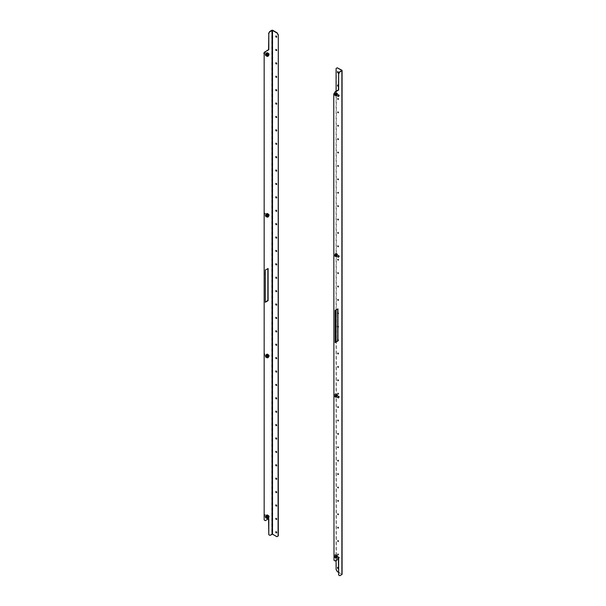 <?xml version="1.0" encoding="UTF-8"?>
<svg xmlns="http://www.w3.org/2000/svg" width="606" height="606" viewBox="0 0 606 606"><rect width="100%" height="100%" fill="white"/><g stroke="black" fill="none" stroke-linecap="round" stroke-linejoin="round"><path stroke-width="0.45" stroke-dasharray="3.03 2.27" d="M266.708 53.548A0.901 0.523 -60 0 1 267.155 53.502A0.901 0.523 -60 0 1 267.291 54.222A0.901 0.523 -60 0 1 266.708 55.017A0.901 0.523 -60 0 1 266.254 55.063A0.901 0.523 -60 0 1 266.117 54.343A0.901 0.523 -60 0 1 266.708 53.548M266.473 53.411A0.901 0.523 -60 0 1 266.92 53.366A0.901 0.523 -60 0 1 267.064 54.086A0.901 0.523 -60 0 1 266.473 54.881A0.901 0.523 -60 0 1 266.019 54.926A0.901 0.523 -60 0 1 265.882 54.207A0.901 0.523 -60 0 1 266.473 53.411M266.708 214.312A0.901 0.523 -60 0 1 267.155 214.266A0.901 0.523 -60 0 1 267.291 214.986A0.901 0.523 -60 0 1 266.708 215.781A0.901 0.523 -60 0 1 266.254 215.827A0.901 0.523 -60 0 1 266.117 215.107A0.901 0.523 -60 0 1 266.708 214.312M266.473 214.176A0.901 0.523 -60 0 1 266.92 214.13A0.901 0.523 -60 0 1 267.064 214.857A0.901 0.523 -60 0 1 266.473 215.653A0.901 0.523 -60 0 1 266.019 215.698A0.901 0.523 -60 0 1 265.882 214.971A0.901 0.523 -60 0 1 266.473 214.176M276.662 50.487A0.689 0.401 -120 0 0 276.01 49.366M276.662 37.095A0.689 0.401 -120 0 0 276.01 35.966M266.708 356.457A0.901 0.523 120 0 0 267.291 355.661A0.901 0.523 120 0 0 267.155 354.934A0.901 0.523 120 0 0 266.708 354.98A0.901 0.523 120 0 0 266.117 355.775A0.901 0.523 120 0 0 266.254 356.502A0.901 0.523 120 0 0 266.708 356.457M266.473 356.32A0.901 0.523 120 0 0 267.064 355.525A0.901 0.523 120 0 0 266.92 354.805A0.901 0.523 120 0 0 266.473 354.851A0.901 0.523 120 0 0 265.882 355.646A0.901 0.523 120 0 0 266.019 356.366A0.901 0.523 120 0 0 266.473 356.32M266.708 517.221A0.901 0.523 120 0 0 267.291 516.426A0.901 0.523 120 0 0 267.155 515.706A0.901 0.523 120 0 0 266.708 515.751A0.901 0.523 120 0 0 266.117 516.547A0.901 0.523 120 0 0 266.254 517.266A0.901 0.523 120 0 0 266.708 517.221M266.473 517.085A0.901 0.523 120 0 0 267.064 516.289A0.901 0.523 120 0 0 266.92 515.57A0.901 0.523 120 0 0 266.473 515.615A0.901 0.523 120 0 0 265.882 516.41A0.901 0.523 120 0 0 266.019 517.13A0.901 0.523 120 0 0 266.473 517.085M276.662 63.888A0.689 0.401 -120 0 0 276.01 62.759M276.662 77.28A0.689 0.401 -120 0 0 276.01 76.159M276.662 90.68A0.689 0.401 -120 0 0 276.01 89.559M276.662 104.081A0.689 0.401 -120 0 0 276.01 102.952M276.662 117.473A0.689 0.401 -120 0 0 276.01 116.352M276.662 130.873A0.689 0.401 -120 0 0 276.01 129.745M276.662 144.266A0.689 0.401 -120 0 0 276.01 143.145M276.662 157.666A0.689 0.401 -120 0 0 276.01 156.545M276.662 171.066A0.689 0.401 -120 0 0 276.01 169.938M276.662 184.459A0.689 0.401 -120 0 0 276.01 183.338M276.662 197.859A0.689 0.401 -120 0 0 276.01 196.738M276.662 211.259A0.689 0.401 -120 0 0 276.01 210.13M276.662 224.652A0.689 0.401 -120 0 0 276.01 223.531M276.662 238.052A0.689 0.401 -120 0 0 276.01 236.923M276.662 251.445A0.689 0.401 -120 0 0 276.01 250.323M276.662 264.845A0.689 0.401 -120 0 0 276.01 263.724M276.662 278.245A0.689 0.401 -120 0 0 276.01 277.116M276.662 291.637A0.689 0.401 -120 0 0 276.01 290.516M276.662 305.038A0.689 0.401 -120 0 0 276.01 303.909M276.662 318.43A0.689 0.401 -120 0 0 276.01 317.309M276.662 331.83A0.689 0.401 -120 0 0 276.01 330.709M276.662 345.231A0.689 0.401 -120 0 0 276.01 344.102M276.662 358.623A0.689 0.401 -120 0 0 276.01 357.502M276.662 372.023A0.689 0.401 -120 0 0 276.01 370.895M276.662 385.416A0.689 0.401 -120 0 0 276.01 384.295M276.662 398.816A0.689 0.401 -120 0 0 276.01 397.695M276.662 412.216A0.689 0.401 -120 0 0 276.01 411.088M276.662 425.609A0.689 0.401 -120 0 0 276.01 424.488M276.662 439.009A0.689 0.401 -120 0 0 276.01 437.88M276.662 452.402A0.689 0.401 -120 0 0 276.01 451.281M276.662 465.802A0.689 0.401 -120 0 0 276.01 464.681M276.662 479.202A0.689 0.401 -120 0 0 276.01 478.073M276.662 492.595A0.689 0.401 -120 0 0 276.01 491.474M276.662 505.995A0.689 0.401 -120 0 0 276.01 504.874M276.662 519.395A0.689 0.401 -120 0 0 276.01 518.266M276.662 532.788A0.689 0.401 -120 0 0 276.01 531.667M267.867 268.64L265.08 269.973L265.314 301.993M278.305 535.909L277.147 536.583L272.738 534.037A0.659 0.379 0 0 0 271.806 534.037L269.723 535.242L268.564 534.568M268.564 518.759L265.08 520.501L263.921 519.834M336.209 557.467A0.901 0.523 120 0 0 336.315 557.414A0.901 0.523 120 0 0 336.944 556.187L336.898 556.21A0.833 0.485 120 0 0 336.883 556.149M336.868 555.99A0.901 0.523 120 0 0 336.769 555.891A0.901 0.523 120 0 0 336.315 555.937A0.901 0.523 120 0 0 335.732 556.732A0.901 0.523 120 0 0 335.868 557.459A0.901 0.523 120 0 0 335.997 557.497M336.444 557.596A0.901 0.523 120 0 0 336.55 557.55A0.901 0.523 120 0 0 337.178 556.323M336.209 396.695A0.901 0.523 120 0 0 336.315 396.65A0.901 0.523 120 0 0 336.944 395.423L336.898 395.445A0.833 0.485 120 0 0 336.883 395.385M336.868 395.218A0.901 0.523 120 0 0 336.769 395.127A0.901 0.523 120 0 0 336.315 395.173A0.901 0.523 120 0 0 335.732 395.968A0.901 0.523 120 0 0 335.868 396.688A0.901 0.523 120 0 0 335.997 396.733M336.444 396.832A0.901 0.523 120 0 0 336.55 396.778A0.901 0.523 120 0 0 337.178 395.551M337.943 555.096A0.689 0.401 -120 0 0 337.943 553.967A0.689 0.401 -120 0 0 337.943 555.096M338.178 554.96A0.689 0.401 -120 0 0 338.178 553.839A0.689 0.401 -120 0 0 338.178 554.96M338.383 568.428A0.689 0.401 -120 0 0 337.731 567.299M335.997 256.058A0.901 0.523 -60 0 1 335.868 256.02A0.901 0.523 -60 0 1 335.732 255.3A0.901 0.523 -60 0 1 336.315 254.505A0.901 0.523 -60 0 1 336.769 254.459A0.901 0.523 -60 0 1 336.868 254.55M336.944 254.747A0.901 0.523 -60 0 1 336.315 255.974A0.901 0.523 -60 0 1 336.209 256.027L336.201 255.974A0.833 0.485 120 0 1 336.148 255.99M337.178 254.884A0.901 0.523 -60 0 1 336.55 256.111A0.901 0.523 -60 0 1 336.444 256.164M335.997 95.293A0.901 0.523 -60 0 1 335.868 95.256A0.901 0.523 -60 0 1 335.732 94.528A0.901 0.523 -60 0 1 336.315 93.733A0.901 0.523 -60 0 1 336.769 93.688A0.901 0.523 -60 0 1 336.868 93.786M336.944 93.983A0.901 0.523 -60 0 1 336.315 95.21A0.901 0.523 -60 0 1 336.209 95.263L336.201 95.21A0.833 0.485 120 0 1 336.148 95.225M337.178 94.119A0.901 0.523 -60 0 1 336.55 95.347A0.901 0.523 -60 0 1 336.444 95.392M337.943 541.696A0.689 0.401 -120 0 0 337.943 540.575A0.689 0.401 -120 0 0 337.943 541.696M338.178 541.567A0.689 0.401 -120 0 0 338.178 540.438A0.689 0.401 -120 0 0 338.178 541.567M337.943 528.303A0.689 0.401 -120 0 0 337.943 527.175A0.689 0.401 -120 0 0 337.943 528.303M338.178 528.167A0.689 0.401 -120 0 0 338.178 527.038A0.689 0.401 -120 0 0 338.178 528.167M337.943 514.903A0.689 0.401 -120 0 0 337.943 513.774A0.689 0.401 -120 0 0 337.943 514.903M338.178 514.767A0.689 0.401 -120 0 0 338.178 513.646A0.689 0.401 -120 0 0 338.178 514.767M337.943 501.503A0.689 0.401 -120 0 0 337.943 500.382A0.689 0.401 -120 0 0 337.943 501.503M338.178 501.374A0.689 0.401 -120 0 0 338.178 500.245A0.689 0.401 -120 0 0 338.178 501.374M337.943 488.11A0.689 0.401 -120 0 0 337.943 486.982A0.689 0.401 -120 0 0 337.943 488.11M338.178 487.974A0.689 0.401 -120 0 0 338.178 486.853A0.689 0.401 -120 0 0 338.178 487.974M337.943 474.71A0.689 0.401 -120 0 0 337.943 473.589A0.689 0.401 -120 0 0 337.943 474.71M338.178 474.581A0.689 0.401 -120 0 0 338.178 473.453A0.689 0.401 -120 0 0 338.178 474.581M337.943 461.317A0.689 0.401 -120 0 0 337.943 460.189A0.689 0.401 -120 0 0 337.943 461.317M338.178 461.181A0.689 0.401 -120 0 0 338.178 460.052A0.689 0.401 -120 0 0 338.178 461.181M337.943 447.917A0.689 0.401 -120 0 0 337.943 446.789A0.689 0.401 -120 0 0 337.943 447.917M338.178 447.781A0.689 0.401 -120 0 0 338.178 446.66A0.689 0.401 -120 0 0 338.178 447.781M337.943 434.517A0.689 0.401 -120 0 0 337.943 433.396A0.689 0.401 -120 0 0 337.943 434.517M338.178 434.388A0.689 0.401 -120 0 0 338.178 433.26A0.689 0.401 -120 0 0 338.178 434.388M337.943 421.125A0.689 0.401 -120 0 0 337.943 419.996A0.689 0.401 -120 0 0 337.943 421.125M338.178 420.988A0.689 0.401 -120 0 0 338.178 419.867A0.689 0.401 -120 0 0 338.178 420.988M337.943 407.724A0.689 0.401 -120 0 0 337.943 406.603A0.689 0.401 -120 0 0 337.943 407.724M338.178 407.588A0.689 0.401 -120 0 0 338.178 406.467A0.689 0.401 -120 0 0 338.178 407.588M337.943 394.332A0.689 0.401 -120 0 0 337.943 393.203A0.689 0.401 -120 0 0 337.943 394.332M338.178 394.195A0.689 0.401 -120 0 0 338.178 393.067A0.689 0.401 -120 0 0 338.178 394.195M337.943 380.932A0.689 0.401 -120 0 0 337.943 379.803A0.689 0.401 -120 0 0 337.943 380.932M338.178 380.795A0.689 0.401 -120 0 0 338.178 379.674A0.689 0.401 -120 0 0 338.178 380.795M337.943 367.531A0.689 0.401 -120 0 0 337.943 366.41A0.689 0.401 -120 0 0 337.943 367.531M338.178 367.403A0.689 0.401 -120 0 0 338.178 366.274A0.689 0.401 -120 0 0 338.178 367.403M337.943 354.139A0.689 0.401 -120 0 0 337.943 353.01A0.689 0.401 -120 0 0 337.943 354.139M338.178 354.002A0.689 0.401 -120 0 0 338.178 352.874A0.689 0.401 -120 0 0 338.178 354.002M337.709 340.534A0.689 0.401 -120 0 0 337.943 339.618A0.689 0.401 -120 0 0 337.709 339.549M337.709 339.943A0.689 0.401 -120 0 0 338.625 340.087A0.689 0.401 -120 0 0 337.709 339.602M337.709 327.142A0.689 0.401 -120 0 0 337.943 326.217A0.689 0.401 -120 0 0 337.709 326.149M337.709 326.551A0.689 0.401 -120 0 0 338.625 326.687A0.689 0.401 -120 0 0 337.709 326.21M337.709 313.741A0.689 0.401 -120 0 0 337.943 312.817A0.689 0.401 -120 0 0 337.709 312.757M337.709 313.15A0.689 0.401 -120 0 0 338.625 313.294A0.689 0.401 -120 0 0 337.709 312.81M337.943 300.546A0.689 0.401 -120 0 0 337.943 299.425A0.689 0.401 -120 0 0 337.943 300.546M338.178 300.417A0.689 0.401 -120 0 0 338.178 299.288A0.689 0.401 -120 0 0 338.178 300.417M337.943 287.153A0.689 0.401 -120 0 0 337.943 286.024A0.689 0.401 -120 0 0 337.943 287.153M338.178 287.017A0.689 0.401 -120 0 0 338.178 285.888A0.689 0.401 -120 0 0 338.178 287.017M337.943 273.753A0.689 0.401 -120 0 0 337.943 272.632A0.689 0.401 -120 0 0 337.943 273.753M338.178 273.617A0.689 0.401 -120 0 0 338.178 272.495A0.689 0.401 -120 0 0 338.178 273.617M337.943 260.353A0.689 0.401 -120 0 0 337.943 259.232A0.689 0.401 -120 0 0 337.943 260.353M338.178 260.224A0.689 0.401 -120 0 0 338.178 259.095A0.689 0.401 -120 0 0 338.178 260.224M337.943 246.96A0.689 0.401 -120 0 0 337.943 245.831A0.689 0.401 -120 0 0 337.943 246.96M338.178 246.824A0.689 0.401 -120 0 0 338.178 245.703A0.689 0.401 -120 0 0 338.178 246.824M337.943 233.56A0.689 0.401 -120 0 0 337.943 232.439A0.689 0.401 -120 0 0 337.943 233.56M338.178 233.431A0.689 0.401 -120 0 0 338.178 232.303A0.689 0.401 -120 0 0 338.178 233.431M337.943 220.167A0.689 0.401 -120 0 0 337.943 219.039A0.689 0.401 -120 0 0 337.943 220.167M338.178 220.031A0.689 0.401 -120 0 0 338.178 218.902A0.689 0.401 -120 0 0 338.178 220.031M337.943 206.767A0.689 0.401 -120 0 0 337.943 205.639A0.689 0.401 -120 0 0 337.943 206.767M338.178 206.631A0.689 0.401 -120 0 0 338.178 205.51A0.689 0.401 -120 0 0 338.178 206.631M337.943 193.367A0.689 0.401 -120 0 0 337.943 192.246A0.689 0.401 -120 0 0 337.943 193.367M338.178 193.238A0.689 0.401 -120 0 0 338.178 192.11A0.689 0.401 -120 0 0 338.178 193.238M337.943 179.974A0.689 0.401 -120 0 0 337.943 178.846A0.689 0.401 -120 0 0 337.943 179.974M338.178 179.838A0.689 0.401 -120 0 0 338.178 178.717A0.689 0.401 -120 0 0 338.178 179.838M337.943 166.574A0.689 0.401 -120 0 0 337.943 165.453A0.689 0.401 -120 0 0 337.943 166.574M338.178 166.445A0.689 0.401 -120 0 0 338.178 165.317A0.689 0.401 -120 0 0 338.178 166.445M337.943 153.182A0.689 0.401 -120 0 0 337.943 152.053A0.689 0.401 -120 0 0 337.943 153.182M338.178 153.045A0.689 0.401 -120 0 0 338.178 151.917A0.689 0.401 -120 0 0 338.178 153.045M337.943 139.781A0.689 0.401 -120 0 0 337.943 138.653A0.689 0.401 -120 0 0 337.943 139.781M338.178 139.645A0.689 0.401 -120 0 0 338.178 138.524A0.689 0.401 -120 0 0 338.178 139.645M337.943 126.381A0.689 0.401 -120 0 0 337.943 125.26A0.689 0.401 -120 0 0 337.943 126.381M338.178 126.253A0.689 0.401 -120 0 0 338.178 125.124A0.689 0.401 -120 0 0 338.178 126.253M337.943 112.989A0.689 0.401 -120 0 0 337.943 111.86A0.689 0.401 -120 0 0 337.943 112.989M338.178 112.852A0.689 0.401 -120 0 0 338.178 111.731A0.689 0.401 -120 0 0 338.178 112.852M337.943 99.589A0.689 0.401 -120 0 0 337.943 98.467A0.689 0.401 -120 0 0 337.943 99.589M338.178 99.452A0.689 0.401 -120 0 0 338.178 98.331A0.689 0.401 -120 0 0 338.178 99.452M338.383 86.128A0.689 0.401 -120 0 0 337.731 84.999M338.383 72.728A0.689 0.401 -120 0 0 337.731 71.606M339.799 575.7L338.406 574.897M338.406 572.215L341.754 574.223L339.565 575.564M335.156 342.322L334.929 310.302L337.709 308.962M338.406 559.088L334.929 560.83L333.77 560.156M337.247 571.549L341.89 573.958A0.659 0.379 180 0 1 342.079 574.223M336.088 560.429L336.088 341.784M336.088 309.901L336.088 91.256M337.481 571.413L336.315 569.405L336.315 68.349L337.481 67.675M267.375 52.82L267.208 53.608A0.833 0.485 120 0 0 267.026 53.586L266.905 53.525A0.833 0.485 -60 0 0 266.822 53.548L266.935 53.608A0.833 0.485 120 0 0 266.716 53.737L266.602 53.669A0.833 0.485 -60 0 0 266.511 53.745L266.632 53.813A0.833 0.485 120 0 0 266.443 54.04L266.322 53.972A0.833 0.485 -60 0 0 266.261 54.093L266.375 54.154A0.833 0.485 120 0 0 266.269 54.434L266.148 54.366A0.833 0.485 -60 0 0 266.125 54.487L266.239 54.555A0.833 0.485 120 0 0 266.239 54.805L265.64 55.01M266.314 55.017L266.125 55.858A1.674 0.97 120 0 0 266.216 55.873A1.674 0.97 120 0 0 266.314 55.873L266.201 55.805A1.674 0.97 -60 0 0 266.587 55.707L266.595 55.017A0.833 0.485 -60 0 1 266.504 55.04L266.617 55.108A0.833 0.485 120 0 1 266.435 55.085L266.314 55.017A0.833 0.485 -60 0 1 266.254 54.979L266.367 55.048A0.833 0.485 120 0 1 266.261 54.896L266.148 54.828A0.833 0.485 -60 0 1 266.125 54.737M266.754 55.244A0.833 0.485 -60 0 1 267.473 53.76A0.833 0.485 -60 0 1 266.754 55.244M268.14 53.305A1.674 0.97 -60 0 1 267.89 54.964A1.674 0.97 -60 0 1 266.579 56.01M266.587 55.707L266.701 55.775A1.674 0.97 120 0 0 266.913 55.654L266.799 55.585A1.674 0.97 -60 0 0 267.193 55.244L267.307 55.313A1.674 0.97 120 0 0 267.496 55.085L267.375 55.017A1.674 0.97 -60 0 0 267.663 54.525L267.784 54.593A1.674 0.97 120 0 0 267.89 54.32L267.776 54.252A1.674 0.97 -60 0 0 267.882 53.737L267.996 53.805A1.674 0.97 120 0 0 268.003 53.555L267.291 53.828A0.833 0.485 -60 0 0 267.261 53.737L267.382 53.805A0.833 0.485 120 0 0 267.276 53.646L267.791 53.01L267.276 53.646M267.791 53.01A1.674 0.97 120 0 1 267.897 53.161L267.784 53.101A1.674 0.97 -60 0 1 267.882 53.487M266.61 52.972L266.602 53.669M266.822 52.98L266.822 53.548M267.216 52.752L266.905 53.525M267.784 53.101L267.261 53.737M266.034 53.548L266.322 53.972M265.746 54.032L266.261 54.093M266.595 55.017L266.708 55.085A0.833 0.485 120 0 0 266.92 54.964L266.807 54.896A0.833 0.485 -60 0 0 266.898 54.82L267.193 55.244M266.807 54.896L266.799 55.585M266.504 55.04L266.201 55.805M266.254 54.979L265.769 55.578M266.148 54.828L265.625 55.464M266.125 54.487L265.526 54.82M265.769 54.328L266.148 54.366M267.882 53.737L267.284 54.078A0.833 0.485 -60 0 1 267.261 54.199L267.776 54.252M267.663 54.525L267.148 54.472A0.833 0.485 -60 0 1 267.087 54.585L267.375 55.017M265.86 54.101L266.375 54.154M265.754 54.381L266.269 54.434M267.375 54.26L267.89 54.32M267.269 54.54L267.784 54.593M268.003 53.555L267.405 53.896M267.996 53.805L267.405 54.146M267.897 53.161L267.382 53.805M267.329 52.82L267.026 53.586M267.511 52.843L267.208 53.608M266.723 53.04L266.716 53.737M266.943 52.919L266.935 53.608M266.92 54.964L266.913 55.654M266.708 55.085L266.701 55.775M266.239 54.805L265.64 55.138M266.239 54.555L265.64 54.888M266.367 55.048L265.845 55.684M266.261 54.896L265.739 55.532M266.435 55.085L266.125 55.858M266.617 55.108L266.314 55.873M267.011 54.881L267.307 55.313M267.201 54.654L267.496 55.085M266.337 53.381L266.632 53.813M266.148 53.608L266.443 54.04M264.345 52.434L264.527 52.987L263.928 53.161M263.974 53.517A0.735 0.424 120 0 0 264.678 52.298M266.276 55.835A1.56 0.901 120 0 0 267.882 54.851A1.56 0.901 120 0 0 267.829 53.131M267.443 54.654A0.735 0.424 120 0 0 266.663 54.305A0.735 0.424 120 0 0 267.443 54.654M267.708 54.54L267.337 53.828L266.761 54.373L266.64 55.123L267.42 55.01M266.64 55.123L267.337 55.532M266.761 54.373L267.458 54.775M267.337 53.828L268.034 54.229M267.784 54.025L268.481 54.426M264.004 213.524L264.527 213.759L264.004 213.524M264.837 213.918A0.735 0.424 120 0 0 264.049 213.57A0.735 0.424 120 0 0 264.837 213.918M266.276 216.6A1.56 0.901 120 0 0 267.882 215.615A1.56 0.901 120 0 0 267.829 213.895M267.443 215.425A0.735 0.424 120 0 0 266.663 215.077A0.735 0.424 120 0 0 267.443 215.425M267.708 215.304L267.337 214.592L266.761 215.145L266.64 215.895L267.42 215.781M266.64 215.895L267.337 216.297M266.761 215.145L267.458 215.547M267.337 214.592L268.034 214.994M267.784 214.789L268.481 215.191M267.375 213.585L267.094 214.304A0.833 0.485 -60 0 1 267.125 214.319A0.833 0.485 120 0 0 267.026 214.357L266.905 214.289A0.833 0.485 -60 0 0 266.822 214.312L266.935 214.38A0.833 0.485 120 0 0 266.716 214.501L266.602 214.433A0.833 0.485 -60 0 0 266.511 214.509L266.632 214.577A0.833 0.485 120 0 0 266.443 214.812L266.322 214.744A0.833 0.485 -60 0 0 266.261 214.857L266.375 214.925A0.833 0.485 120 0 0 266.269 215.198L266.148 215.13A0.833 0.485 -60 0 0 266.125 215.251L266.239 215.319A0.833 0.485 120 0 0 266.239 215.569L265.64 215.774M266.632 215.971A0.833 0.485 -60 0 1 267.473 214.524A0.833 0.485 -60 0 1 266.632 215.971L266.284 215.774L266.125 216.622A1.674 0.97 120 0 0 266.216 216.637A1.674 0.97 120 0 0 266.314 216.645L266.201 216.577A1.674 0.97 -60 0 0 266.587 216.478L266.595 215.781A0.833 0.485 -60 0 1 266.504 215.804L266.617 215.872A0.833 0.485 120 0 1 266.435 215.857L266.314 215.789A0.833 0.485 -60 0 1 266.254 215.751L266.367 215.812A0.833 0.485 120 0 1 266.261 215.66L266.148 215.592A0.833 0.485 -60 0 1 266.125 215.501M268.14 214.077A1.674 0.97 -60 0 1 267.89 215.728A1.674 0.97 -60 0 1 266.579 216.774M266.587 216.478L266.701 216.547A1.674 0.97 120 0 0 266.913 216.425L266.799 216.357A1.674 0.97 -60 0 0 267.193 216.016L267.307 216.084A1.674 0.97 120 0 0 267.496 215.85L267.375 215.781A1.674 0.97 -60 0 0 267.663 215.297L267.784 215.357A1.674 0.97 120 0 0 267.89 215.085L267.776 215.016A1.674 0.97 -60 0 0 267.882 214.509L267.996 214.577A1.674 0.97 120 0 0 268.003 214.327L267.291 214.592A0.833 0.485 -60 0 0 267.261 214.501L267.382 214.569A0.833 0.485 120 0 0 267.276 214.418L267.791 213.774L267.276 214.418M267.791 213.774A1.674 0.97 120 0 1 267.897 213.933L267.784 213.865A1.674 0.97 -60 0 1 267.882 214.259M266.61 213.744L266.602 214.433M266.822 213.744L266.822 214.312M267.216 213.517L266.905 214.289M267.784 213.865L267.261 214.501M266.034 214.312L266.322 214.744M265.746 214.804L266.261 214.857M266.595 215.781L266.708 215.85A0.833 0.485 120 0 0 266.92 215.728L266.807 215.66A0.833 0.485 -60 0 0 266.898 215.584L267.193 216.016M266.807 215.66L266.799 216.357M266.504 215.804L266.201 216.577M266.254 215.751L265.769 216.342M266.148 215.592L265.625 216.228M266.125 215.251L265.526 215.592M265.769 215.092L266.148 215.13M267.882 214.509L267.284 214.842A0.833 0.485 -60 0 1 267.261 214.963L267.776 215.016M267.663 215.297L267.148 215.236A0.833 0.485 -60 0 1 267.087 215.35L267.375 215.781M265.86 214.872L266.375 214.925M265.754 215.145L266.269 215.198M267.375 215.032L267.89 215.085M267.269 215.304L267.784 215.357M268.003 214.327L267.405 214.66M267.996 214.577L267.405 214.91M267.897 213.933L267.382 214.569M267.329 213.585L267.026 214.357M267.511 213.607L267.208 214.372M266.723 213.804L266.716 214.501M266.943 213.683L266.935 214.38M266.92 215.728L266.913 216.425M266.708 215.85L266.701 216.547M266.239 215.569L265.64 215.903M266.239 215.319L265.64 215.653M266.367 215.812L265.845 216.456M266.261 215.66L265.739 216.297M266.435 215.857L266.125 216.622M266.617 215.872L266.314 216.645M267.011 215.653L267.307 216.084M267.201 215.418L267.496 215.85M266.337 214.145L266.632 214.577M266.148 214.38L266.443 214.812M264.004 515.494L264.527 514.661L264.004 515.494M264.837 514.555A0.735 0.424 120 0 0 264.072 515.82A0.735 0.424 120 0 0 264.837 514.555M267.443 516.062A0.735 0.424 120 0 0 266.685 517.327A0.735 0.424 120 0 0 267.443 516.062L264.814 514.539M266.322 518.062A1.56 0.901 120 0 0 267.829 517.138A1.56 0.901 120 0 0 267.882 515.365A1.674 0.97 120 0 0 267.784 515.198L267.148 515.782A0.833 0.485 -60 0 0 267.125 515.759L267.473 515.964A0.833 0.485 -60 0 1 266.632 517.41A0.833 0.485 -60 0 1 267.473 515.964M267.776 516.6L267.67 516.054L268.36 516.456M267.67 516.054L266.64 516.888L266.761 517.501L267.352 517.365M266.761 517.501L267.458 517.903M266.64 516.888L267.337 517.289M267.094 516.168L267.791 516.57M266.276 515.653L266.617 516.032A0.833 0.485 120 0 0 266.435 516.259L266.314 516.191A0.833 0.485 -60 0 0 266.254 516.312L266.367 516.373A0.833 0.485 120 0 0 266.261 516.653L266.148 516.585A0.833 0.485 -60 0 0 266.125 516.706L266.239 516.774A0.833 0.485 120 0 0 266.239 517.016L266.125 516.948A0.833 0.485 -60 0 0 266.148 517.039L266.269 517.107A0.833 0.485 120 0 0 266.375 517.259L266.261 517.191A0.833 0.485 -60 0 0 266.284 517.206L266.632 517.41M266.905 517.009L267.329 517.494A1.674 0.97 120 0 0 267.42 517.38A1.674 0.97 120 0 0 267.511 517.259L267.397 517.191A1.674 0.97 -60 0 0 267.678 516.698L267.163 516.66A0.833 0.485 -60 0 1 267.094 516.774L267.208 516.842A0.833 0.485 120 0 1 267.026 517.077L266.905 517.009A0.833 0.485 -60 0 1 266.822 517.092L266.935 517.16A0.833 0.485 120 0 1 266.716 517.282L266.602 517.213A0.833 0.485 -60 0 1 266.511 517.244L266.632 517.312A0.833 0.485 120 0 1 266.443 517.297L266.322 517.229A0.833 0.485 -60 0 1 266.284 517.206M268.14 515.509A1.674 0.97 -60 0 1 267.655 517.516A1.674 0.97 -60 0 1 266.579 518.213M267.678 516.698L267.791 516.766A1.674 0.97 120 0 0 267.897 516.486L267.784 516.418A1.674 0.97 -60 0 0 267.882 515.911L268.003 515.979A1.674 0.97 120 0 0 267.996 515.736L267.882 515.668A1.674 0.97 -60 0 0 267.776 515.282L267.375 515.994A0.833 0.485 120 0 0 267.269 515.842L267.148 515.782M265.526 517.054L266.125 516.706M265.761 516.562L266.148 516.585M265.731 516.274L266.254 516.312M266.011 515.774L266.314 516.191M266.587 515.191L266.595 515.88A0.833 0.485 -60 0 0 266.504 515.964M266.799 515.198L266.807 515.751A0.833 0.485 -60 0 1 266.898 515.729L267.193 514.956M265.64 517.236L266.125 516.948M265.633 517.691L266.148 517.039M267.163 516.66L267.276 516.729A0.833 0.485 120 0 0 267.382 516.448L267.261 516.38A0.833 0.485 -60 0 0 267.291 516.267L267.882 515.911M267.261 516.38L267.784 516.418M267.094 516.774L267.397 517.191M267.216 517.426A1.674 0.97 -60 0 1 266.822 517.774L266.822 517.092M266.602 517.213L266.61 517.903A1.674 0.97 -60 0 1 266.223 518.009L266.511 517.244M266.322 517.229L266.148 518.062A1.674 0.97 120 0 0 266.337 518.077L266.223 518.009M265.776 517.797L266.261 517.191M267.36 515.024L267.087 515.744A0.833 0.485 -60 0 1 267.125 515.759M267.776 515.282L267.261 515.926A0.833 0.485 -60 0 1 267.284 516.017L267.882 515.668M265.754 517.759L266.269 517.107M265.86 517.903L266.375 517.259M267.269 515.842L267.784 515.198M267.307 515.024L267.011 515.797M267.496 515.039L267.201 515.812M266.701 515.259L266.708 515.948M266.913 515.138L266.92 515.82M266.125 515.842L266.435 516.259M266.314 515.608L266.617 516.032M265.739 516.615L266.261 516.653M265.845 516.335L266.367 516.373M267.382 516.448L267.897 516.486M267.276 516.729L267.791 516.766M266.632 517.312L266.337 518.077M266.443 517.297L266.148 518.062M266.935 517.16L266.943 517.842M266.716 517.282L266.723 517.971M267.026 517.077L267.329 517.494M267.208 516.842L267.511 517.259M267.405 516.335L268.003 515.979M267.405 516.085L267.996 515.736M265.64 517.123L266.239 516.774M265.64 517.372L266.239 517.016M264.004 354.73L264.527 353.896L264.004 354.73M264.837 353.79A0.735 0.424 120 0 0 264.072 355.048A0.735 0.424 120 0 0 264.837 353.79L267.42 355.283A0.735 0.424 120 0 0 266.685 356.555A0.735 0.424 120 0 0 267.42 355.283M265.633 356.919L266.269 356.343A0.833 0.485 120 0 0 266.375 356.495L266.261 356.426A0.833 0.485 -60 0 0 266.322 356.464L266.148 357.298A1.674 0.97 120 0 0 266.337 357.313A1.56 0.901 120 0 0 267.829 356.366A1.56 0.901 120 0 0 267.882 354.601A1.674 0.97 120 0 0 267.784 354.434L267.148 355.01A0.833 0.485 -60 0 1 267.148 355.01L267.473 355.192A0.833 0.485 -60 0 1 266.632 356.646A0.833 0.485 -60 0 1 267.473 355.192M267.776 355.828L267.67 355.29L268.36 355.692M267.67 355.29L266.64 356.123L266.761 356.737L267.352 356.593M266.761 356.737L267.458 357.139M266.64 356.123L267.337 356.525M267.094 355.404L267.791 355.805M266.276 354.889L266.617 355.26A0.833 0.485 120 0 0 266.435 355.495L266.314 355.427A0.833 0.485 -60 0 0 266.254 355.54L266.367 355.608A0.833 0.485 120 0 0 266.261 355.889L266.148 355.82A0.833 0.485 -60 0 0 266.125 355.934L266.239 356.002A0.833 0.485 120 0 0 266.239 356.252L266.125 356.184A0.833 0.485 -60 0 0 266.148 356.275M266.322 356.464L266.443 356.525A0.833 0.485 120 0 0 266.632 356.54L266.223 357.245A1.674 0.97 -60 0 0 266.61 357.139L266.723 357.199A1.674 0.97 120 0 0 266.943 357.078L266.822 357.01A1.674 0.97 -60 0 0 267.216 356.661L267.329 356.729A1.674 0.97 120 0 0 267.42 356.616A1.674 0.97 120 0 0 267.511 356.495L267.397 356.426A1.674 0.97 -60 0 0 267.678 355.934L267.791 356.002A1.674 0.97 120 0 0 267.897 355.722L267.784 355.654A1.674 0.97 -60 0 0 267.882 355.146L268.003 355.214A1.674 0.97 120 0 0 267.996 354.964L267.882 354.896A1.674 0.97 -60 0 0 267.776 354.518L267.375 355.23A0.833 0.485 120 0 0 267.269 355.078L267.148 355.01A0.833 0.485 -60 0 0 267.087 354.972L267.201 355.04A0.833 0.485 120 0 0 267.011 355.025L267.193 354.192M267.678 355.934L267.163 355.896A0.833 0.485 -60 0 1 267.094 356.01L267.208 356.078A0.833 0.485 120 0 1 267.026 356.313L266.905 356.245A0.833 0.485 -60 0 1 266.822 356.32L266.935 356.389A0.833 0.485 120 0 1 266.716 356.517L266.602 356.449A0.833 0.485 -60 0 1 266.511 356.472M268.14 354.745A1.674 0.97 -60 0 1 267.655 356.745A1.674 0.97 -60 0 1 266.579 357.442M265.526 356.29L266.125 355.934M265.761 355.79L266.148 355.82M265.731 355.502L266.254 355.54M266.011 355.01L266.314 355.427M266.587 354.427L266.595 355.116A0.833 0.485 -60 0 0 266.504 355.192M266.799 354.427L266.807 354.987A0.833 0.485 -60 0 1 266.898 354.964M265.64 356.472L266.125 356.184M267.163 355.896L267.276 355.964A0.833 0.485 120 0 0 267.382 355.684L267.261 355.616A0.833 0.485 -60 0 0 267.291 355.502L267.882 355.146M267.261 355.616L267.784 355.654M267.094 356.01L267.397 356.426M266.905 356.245L267.216 356.661M266.822 356.32L266.822 357.01M266.602 356.449L266.61 357.139M265.776 357.032L266.261 356.426M267.36 354.26L267.087 354.972M267.776 354.518L267.261 355.161A0.833 0.485 -60 0 1 267.284 355.252L267.882 354.896M266.632 356.54L266.223 357.245M265.754 356.987L266.269 356.343M265.86 357.139L266.375 356.495M267.269 355.078L267.784 354.434M267.307 354.26L267.011 355.025M267.496 354.275L267.201 355.04M266.701 354.495L266.708 355.177M266.913 354.366L266.92 355.055M266.125 355.078L266.435 355.495M266.314 354.843L266.617 355.26M265.739 355.851L266.261 355.889M265.845 355.57L266.367 355.608M267.382 355.684L267.897 355.722M267.276 355.964L267.791 356.002M266.443 356.525L266.148 357.298M266.935 356.389L266.943 357.078M266.716 356.517L266.723 357.199M267.026 356.313L267.329 356.729M267.208 356.078L267.511 356.495M267.405 355.563L268.003 355.214M267.405 355.321L267.996 354.964M265.64 356.358L266.239 356.002M265.64 356.601L266.239 356.252M339.095 95.589A0.735 0.424 -60 0 1 338.678 96.316M336.8 94.634A1.56 0.901 -60 0 1 335.194 95.619A1.56 0.901 -60 0 1 335.148 93.907A1.56 0.901 -60 0 1 336.747 92.923A1.56 0.901 -60 0 1 336.8 94.634M336.519 93.71L336.709 92.877A1.674 0.97 -60 0 1 336.807 92.885A1.674 0.97 -60 0 1 336.898 92.9L337.012 92.96A1.674 0.97 120 0 1 337.156 93.021A1.674 0.97 120 0 1 337.292 93.135L336.769 93.771A0.833 0.485 120 0 0 336.709 93.733L336.588 93.665A0.833 0.485 -60 0 0 336.406 93.65L336.519 93.71A0.833 0.485 120 0 0 336.428 93.733L336.315 93.672A0.833 0.485 -60 0 0 336.103 93.794L336.216 93.854A0.833 0.485 120 0 0 336.125 93.938L336.012 93.869A0.833 0.485 -60 0 0 335.822 94.097L335.936 94.165A1.56 0.901 -60 0 1 334.33 95.127A1.56 0.901 -60 0 1 334.285 93.407A1.56 0.901 -60 0 1 335.891 92.423A1.56 0.901 -60 0 1 335.936 94.142A0.833 0.485 120 0 0 335.875 94.278L335.754 94.21A0.833 0.485 -60 0 0 335.648 94.491L335.762 94.559A0.833 0.485 120 0 0 335.739 94.672L335.618 94.612A0.833 0.485 -60 0 0 335.618 94.862L335.739 94.922A0.833 0.485 120 0 0 335.762 95.013L335.641 94.953A0.833 0.485 -60 0 0 335.747 95.104L335.868 95.172A0.833 0.485 120 0 0 335.929 95.21L335.815 95.142A0.833 0.485 -60 0 0 335.898 95.165L335.55 94.998A0.833 0.485 120 0 0 336.269 93.506A0.833 0.485 120 0 0 335.55 94.998M336.36 94.445A0.735 0.424 -60 0 1 335.58 94.097A0.735 0.424 -60 0 1 336.36 94.445M335.686 93.226L334.989 94.528L334.542 94.324L335.232 93.021L336.383 93.627L336.262 94.377L335.565 93.975M336.262 94.377L335.686 94.93L335.353 93.975L336.383 93.627M335.929 93.422L335.232 93.021M335.353 93.975L334.663 93.574M335.239 94.725L334.542 94.324M335.686 94.93L334.989 94.528M337.292 93.135L337.178 93.066A1.674 0.97 -60 0 1 337.284 93.226L337.398 93.286A1.674 0.97 120 0 1 337.497 93.68L336.784 93.953A0.833 0.485 -60 0 1 336.784 94.203L336.898 94.271A0.833 0.485 120 0 1 336.875 94.384L337.269 94.377A1.674 0.97 -60 0 1 337.163 94.65L337.277 94.718A1.674 0.97 120 0 1 336.989 95.21L336.875 95.142A1.674 0.97 -60 0 1 336.686 95.369L336.8 95.437A1.674 0.97 120 0 1 336.413 95.778L336.3 95.71A1.674 0.97 -60 0 1 336.08 95.831L336.201 95.899A1.674 0.97 120 0 1 335.807 95.998L335.694 95.93A1.674 0.97 -60 0 1 335.603 95.93A1.674 0.97 -60 0 1 335.512 95.915L335.929 95.21M335.368 95.793A1.674 0.97 120 0 0 336.906 94.566A1.674 0.97 120 0 0 336.807 92.824A1.674 0.97 120 0 0 336.572 92.748A1.674 0.97 120 0 0 335.035 93.975A1.674 0.97 120 0 0 335.133 95.718A1.674 0.97 120 0 0 335.368 95.793M337.497 93.68L337.383 93.612A1.674 0.97 -60 0 1 337.383 93.862L337.497 93.93A1.674 0.97 120 0 1 337.39 94.438M335.868 95.172L335.232 95.74A1.674 0.97 -60 0 1 335.126 95.589L335.239 95.657A1.674 0.97 120 0 1 335.141 95.263L335.739 94.922M335.239 95.657L335.762 95.013M335.807 95.998L336.088 95.293M336.201 95.899L336.201 95.263M336.413 95.778L336.421 95.089A0.833 0.485 120 0 0 336.512 95.006L336.8 95.437M335.762 94.559L335.247 94.506A1.674 0.97 120 0 0 335.141 95.013L335.739 94.672M336.921 93.877L337.398 93.286M336.709 93.733L337.012 92.96M336.822 92.945A1.674 0.97 120 0 0 336.436 93.044L336.428 93.733M336.216 93.854L336.224 93.165A1.674 0.97 120 0 0 335.83 93.506L336.125 93.938M335.936 94.165L335.648 93.733A1.674 0.97 120 0 0 335.36 94.225L335.875 94.278M336.989 95.21L336.701 94.778A0.833 0.485 120 0 0 336.762 94.665L337.277 94.718M336.898 94.271L337.497 93.93M335.133 94.438L335.648 94.491M335.239 94.157L335.754 94.21M336.648 94.597L337.163 94.65M336.754 94.316L337.269 94.377M336.686 95.369L336.391 94.937M336.875 95.142L336.58 94.71M336.08 95.831L336.088 95.142M336.3 95.71L336.307 95.021M335.512 95.915L335.815 95.142M335.694 95.93L335.966 95.24M335.126 95.589L335.641 94.953M335.232 95.74L335.747 95.104M336.822 93.786L337.284 93.226M336.656 93.703L337.178 93.066M336.012 93.869L335.716 93.438M335.822 94.097L335.527 93.665M336.315 93.672L336.322 92.976M336.103 93.794L336.11 93.097M336.406 93.65L336.709 92.877M336.588 93.665L336.898 92.9M336.784 93.953L337.383 93.612M336.784 94.203L337.383 93.862M335.02 95.195L335.618 94.862M335.027 94.945L335.618 94.612M339.095 256.361A0.735 0.424 -60 0 1 338.678 257.08M336.8 255.406A1.56 0.901 -60 0 1 335.194 256.391A1.56 0.901 -60 0 1 335.148 254.671A1.56 0.901 -60 0 1 336.747 253.687A1.56 0.901 -60 0 1 336.8 255.406M335.936 254.906A1.56 0.901 -60 0 1 334.33 255.891A1.56 0.901 -60 0 1 334.285 254.179A1.56 0.901 -60 0 1 335.891 253.194A1.56 0.901 -60 0 1 335.936 254.906M336.36 255.209A0.735 0.424 -60 0 1 335.58 254.861A0.735 0.424 -60 0 1 336.36 255.209M335.686 253.99L334.989 255.293L334.663 254.338L335.686 253.99L336.383 254.391L336.262 255.141L335.565 254.74M336.262 255.141L335.239 255.497L335.353 254.74L336.383 254.391M335.929 254.194L335.232 253.793M335.353 254.74L334.663 254.338M335.239 255.497L334.542 255.096M335.686 255.694L334.989 255.293M335.936 255.937A0.833 0.485 -60 0 1 335.815 255.914L335.929 255.974A0.833 0.485 120 0 0 335.929 255.974L335.55 255.762A0.833 0.485 120 0 0 336.269 254.278A0.833 0.485 120 0 0 335.55 255.762M335.868 255.937L335.747 255.868A0.833 0.485 -60 0 1 335.641 255.717L335.762 255.785A0.833 0.485 120 0 1 335.739 255.694L335.02 255.959A1.674 0.97 -60 0 1 335.027 255.709L335.141 255.777A1.674 0.97 120 0 1 335.247 255.27L335.648 255.255A0.833 0.485 -60 0 1 335.754 254.982L335.875 255.05A0.833 0.485 120 0 1 335.936 254.937L335.822 254.868A0.833 0.485 -60 0 1 336.012 254.634L336.125 254.702A0.833 0.485 120 0 1 336.216 254.626L336.103 254.558A0.833 0.485 -60 0 1 336.315 254.437L336.428 254.505A0.833 0.485 120 0 1 336.519 254.482L336.406 254.414A0.833 0.485 -60 0 1 336.588 254.429L336.709 254.497A0.833 0.485 120 0 1 336.769 254.535L337.178 253.831A1.674 0.97 -60 0 1 337.284 253.99L337.398 254.058A1.674 0.97 120 0 1 337.497 254.444L336.784 254.717A0.833 0.485 -60 0 1 336.784 254.967L336.898 255.035A0.833 0.485 120 0 1 336.875 255.156L337.269 255.141A1.674 0.97 -60 0 1 337.163 255.414L337.277 255.482A1.674 0.97 120 0 1 336.989 255.974L336.875 255.906A1.674 0.97 -60 0 1 336.686 256.141L336.8 256.202A1.674 0.97 120 0 1 336.413 256.543L336.3 256.482A1.674 0.97 -60 0 1 336.08 256.603L336.201 256.664A1.674 0.97 120 0 1 335.807 256.77L335.694 256.702A1.674 0.97 -60 0 1 335.603 256.694A1.674 0.97 -60 0 1 335.512 256.679A1.674 0.97 120 0 1 335.345 256.58L335.868 255.937A0.833 0.485 120 0 0 335.898 255.967L335.626 256.747A1.674 0.97 120 0 1 335.482 256.686L335.626 256.747M335.368 256.565A1.674 0.97 120 0 0 336.906 255.338A1.674 0.97 120 0 0 336.807 253.588A1.674 0.97 120 0 0 336.572 253.513A1.674 0.97 120 0 0 335.035 254.74A1.674 0.97 120 0 0 335.133 256.49A1.674 0.97 120 0 0 335.368 256.565M336.519 254.482L336.709 253.641A1.674 0.97 -60 0 1 336.807 253.649A1.674 0.97 -60 0 1 336.898 253.664L337.012 253.732A1.674 0.97 120 0 1 337.156 253.793L336.807 253.588M337.497 254.444L337.383 254.384A1.674 0.97 -60 0 1 337.383 254.634L337.497 254.694A1.674 0.97 120 0 1 337.39 255.209M335.141 256.027A1.674 0.97 120 0 0 335.239 256.421L335.762 255.785M335.807 256.77L336.088 256.058M336.201 256.664L336.201 256.027M336.413 256.543L336.421 255.853A0.833 0.485 120 0 0 336.512 255.777L336.8 256.202M335.141 255.777L335.739 255.444M336.921 254.641L337.398 254.058M336.709 254.497L337.012 253.732M336.822 253.709A1.674 0.97 120 0 0 336.436 253.808L336.428 254.505M336.216 254.626L336.224 253.929A1.674 0.97 120 0 0 335.83 254.27L336.125 254.702M335.936 254.937L335.648 254.505A1.674 0.97 120 0 0 335.36 254.99L335.875 255.05M336.989 255.974L336.701 255.543A0.833 0.485 120 0 0 336.762 255.429L337.277 255.482M336.898 255.035L337.497 254.694M335.133 255.202L335.648 255.255M335.239 254.929L335.754 254.982M336.648 255.361L337.163 255.414M336.754 255.088L337.269 255.141M336.686 256.141L336.391 255.709M336.875 255.906L336.58 255.474M336.08 256.603L336.088 255.906M336.3 256.482L336.307 255.785M335.133 256.49L335.815 255.914M335.694 256.702L335.966 256.012M335.126 256.353L335.641 255.717M335.232 256.512L335.747 255.868M336.822 254.55L337.284 253.99M336.656 254.475L337.178 253.831M336.012 254.634L335.716 254.202M335.822 254.868L335.527 254.437M336.315 254.437L336.322 253.74M336.103 254.558L336.11 253.861M336.406 254.414L336.709 253.641M336.588 254.429L336.898 253.664M336.784 254.717L337.383 254.384M336.784 254.967L337.383 254.634M335.02 255.959L335.618 255.626M335.027 255.709L335.618 255.376M339.095 557.8A0.735 0.424 -60 0 1 338.678 558.52M336.8 555.157A1.56 0.901 -60 0 1 336.724 556.967A1.56 0.901 -60 0 1 335.194 557.823A1.56 0.901 -60 0 1 335.148 557.793A1.56 0.901 -60 0 1 335.216 555.982A1.56 0.901 -60 0 1 336.747 555.126A1.56 0.901 -60 0 1 336.8 555.157M335.936 554.657A1.56 0.901 -60 0 1 335.868 556.467A1.56 0.901 -60 0 1 334.33 557.331A1.56 0.901 -60 0 1 334.285 557.3A1.56 0.901 -60 0 1 334.353 555.49A1.56 0.901 -60 0 1 335.891 554.626A1.56 0.901 -60 0 1 335.936 554.657M336.36 555.853A0.735 0.424 -60 0 1 335.58 557.103A0.735 0.424 -60 0 1 336.36 555.853M334.989 555.369L335.565 555.255L335.232 556.596L334.663 556.702L334.542 556.088L334.989 555.369L336.262 555.657L335.565 555.255M336.262 555.657L335.929 556.997L335.353 557.103L335.686 555.77M335.239 556.49L334.542 556.088M335.353 557.103L334.663 556.702M335.929 556.997L335.232 556.596M336.383 556.27L335.686 555.869M336.103 557.497L335.716 558.134A1.674 0.97 -60 0 1 335.527 558.118L335.648 558.187A1.674 0.97 120 0 1 335.482 558.126A1.674 0.97 120 0 1 335.36 558.028L335.754 557.315A0.833 0.485 -60 0 1 335.648 557.164L335.762 557.232A0.833 0.485 120 0 1 335.739 557.141L335.618 557.073A0.833 0.485 -60 0 1 335.618 556.831L335.739 556.899A0.833 0.485 120 0 1 335.762 556.778L335.641 556.709A0.833 0.485 -60 0 1 335.747 556.437L335.868 556.497A0.833 0.485 120 0 1 335.929 556.384L335.815 556.316A0.833 0.485 -60 0 1 335.997 556.088L336.118 556.149A0.833 0.485 120 0 1 336.201 556.073L336.08 555.316A1.674 0.97 -60 0 1 336.3 555.194L336.413 555.263A1.674 0.97 120 0 1 336.8 555.149L336.391 555.853A0.833 0.485 -60 0 1 336.58 555.869L336.701 555.929A0.833 0.485 120 0 1 336.739 555.952A0.833 0.485 120 0 0 336.739 555.952L337.163 555.255A1.674 0.97 -60 0 1 337.269 555.407L337.39 555.475A1.674 0.97 120 0 1 337.497 555.861L337.383 555.793A1.674 0.97 -60 0 1 337.383 556.035L337.497 556.103A1.674 0.97 120 0 1 337.398 556.611L337.284 556.543A1.674 0.97 -60 0 1 337.178 556.823L337.292 556.891A1.674 0.97 120 0 1 337.012 557.384L336.588 556.899A0.833 0.485 -60 0 1 336.406 557.134L336.519 557.202A0.833 0.485 120 0 1 336.428 557.278L336.315 557.217A0.833 0.485 -60 0 1 336.103 557.338L336.216 557.406A0.833 0.485 120 0 1 336.148 557.429M335.936 557.376A0.833 0.485 -60 0 1 335.822 557.353L335.936 557.422A0.833 0.485 120 0 1 335.898 557.399L335.55 557.202A0.833 0.485 120 0 0 336.391 555.747A0.833 0.485 120 0 0 335.55 557.202M337.012 557.384L336.898 557.315A1.674 0.97 -60 0 1 336.807 557.437A1.674 0.97 -60 0 1 336.709 557.55L336.519 557.202M336.572 557.3A1.674 0.97 120 0 0 336.807 555.028A1.674 0.97 120 0 0 335.368 555.649A1.674 0.97 120 0 0 335.133 557.921A1.674 0.97 120 0 0 336.572 557.3M335.929 556.384L335.512 555.899A1.674 0.97 -60 0 1 335.603 555.778A1.674 0.97 -60 0 1 335.694 555.664L335.807 555.732A1.674 0.97 120 0 1 336.201 555.384M336.8 555.149L336.686 555.081A1.674 0.97 -60 0 1 336.875 555.096L336.989 555.164A1.674 0.97 120 0 1 337.156 555.225L336.807 555.028M335.83 558.202A1.674 0.97 120 0 0 336.224 558.096L336.216 557.406M336.822 557.618A1.674 0.97 120 0 1 336.436 557.967L336.428 557.278M337.292 556.891L336.769 556.853A0.833 0.485 120 0 1 336.709 556.967M337.398 556.611L336.875 556.573A0.833 0.485 120 0 0 336.898 556.459L337.497 556.103M335.648 558.187L335.936 557.422M336.512 555.922A0.833 0.485 120 0 0 336.421 555.944L336.413 555.263M336.118 556.149L335.807 555.732M335.626 555.967A1.674 0.97 120 0 0 335.345 556.459L335.868 556.497M335.762 556.778L335.239 556.74A1.674 0.97 120 0 0 335.141 557.247L335.739 556.899M335.739 557.141L335.141 557.497A1.674 0.97 120 0 0 335.247 557.876L335.762 557.232M337.497 555.861L336.944 556.179M336.913 556.066L337.39 555.475M336.701 555.929L336.989 555.164M335.239 557.959L335.754 557.315M335.133 557.815L335.648 557.164M336.807 555.99L337.269 555.407M336.648 555.899L337.163 555.255M337.383 556.035L336.784 556.391M337.383 555.793L336.784 556.141M337.178 556.823L336.656 556.785M337.284 556.543L336.762 556.505M336.709 557.55L336.406 557.134M336.898 557.315L336.588 556.899M336.11 558.028L336.103 557.338M336.322 557.899L336.315 557.217M336.307 555.876L336.3 555.194M336.088 556.005L336.08 555.316M335.618 556.831L335.02 557.179M335.618 557.073L335.027 557.429M335.747 556.437L335.232 556.399M335.641 556.709L335.126 556.672M335.815 556.316L335.512 555.899M335.997 556.088L335.694 555.664M336.391 555.853L336.686 555.081M336.58 555.869L336.875 555.096M335.716 558.134L335.974 557.459M335.527 558.118L335.822 557.353M339.095 397.028A0.735 0.424 -60 0 1 338.678 397.756M336.201 394.62L336.088 395.241A0.833 0.485 -60 0 1 336.307 395.112L336.421 395.18A0.833 0.485 120 0 1 336.512 395.15L336.8 394.385A1.56 0.901 -60 0 1 336.724 396.203A1.56 0.901 -60 0 1 335.194 397.059A1.56 0.901 -60 0 1 335.148 397.028A1.56 0.901 -60 0 1 335.216 395.218A1.56 0.901 -60 0 1 336.747 394.362A1.56 0.901 -60 0 1 336.8 394.385A1.674 0.97 120 0 0 336.413 394.491L336.3 394.423A1.674 0.97 -60 0 0 336.08 394.551L336.201 394.62A1.674 0.97 120 0 0 335.807 394.968L335.694 394.9A1.674 0.97 -60 0 0 335.603 395.014A1.674 0.97 -60 0 0 335.512 395.135L335.626 395.203A1.674 0.97 120 0 0 335.345 395.695L335.868 395.733L335.345 395.695M335.936 393.892A1.56 0.901 -60 0 1 335.868 395.703A1.56 0.901 -60 0 1 334.33 396.566A1.56 0.901 -60 0 1 334.285 396.536A1.56 0.901 -60 0 1 334.353 394.718A1.56 0.901 -60 0 1 335.891 393.862A1.56 0.901 -60 0 1 335.936 393.892M336.36 395.082A0.735 0.424 -60 0 1 335.58 396.332A0.735 0.424 -60 0 1 336.36 395.082M334.989 394.597L335.565 394.491L335.686 395.104L334.663 395.938L334.989 394.597L336.262 394.892L335.565 394.491M336.262 394.892L336.383 395.506L335.353 396.339L335.686 394.998M335.239 395.726L334.542 395.324M335.353 396.339L334.663 395.938M335.929 396.226L335.232 395.824M336.383 395.506L335.686 395.104M336.512 395.15L336.391 395.082A0.833 0.485 -60 0 1 336.58 395.097L336.701 395.165A0.833 0.485 120 0 1 336.739 395.188A0.833 0.485 120 0 0 336.739 395.188L337.163 394.491A1.674 0.97 -60 0 1 337.269 394.642L337.39 394.703A1.674 0.97 120 0 1 337.497 395.089L337.383 395.021A1.674 0.97 -60 0 1 337.383 395.271L337.497 395.339A1.674 0.97 120 0 1 337.398 395.847L337.284 395.779A1.674 0.97 -60 0 1 337.178 396.059L337.292 396.119A1.674 0.97 120 0 1 337.012 396.619L336.588 396.135A0.833 0.485 -60 0 1 336.406 396.369L336.519 396.43A0.833 0.485 120 0 1 336.428 396.513L336.315 396.445A0.833 0.485 -60 0 1 336.103 396.574L336.216 396.642A0.833 0.485 120 0 1 336.148 396.665M335.936 396.604A0.833 0.485 -60 0 1 335.822 396.589L335.936 396.65A0.833 0.485 120 0 1 335.898 396.635L335.55 396.43A0.833 0.485 120 0 0 336.391 394.983A0.833 0.485 120 0 0 335.55 396.43M336.103 396.725L335.716 397.369A1.674 0.97 -60 0 1 335.527 397.354L335.648 397.422A1.674 0.97 120 0 1 335.482 397.362A1.674 0.97 120 0 1 335.36 397.263L335.875 396.619A0.833 0.485 120 0 0 335.898 396.635M335.875 396.619L335.754 396.551A0.833 0.485 -60 0 1 335.648 396.4L335.762 396.468A0.833 0.485 120 0 1 335.739 396.377L335.618 396.309A0.833 0.485 -60 0 1 335.618 396.059L335.141 396.483A1.674 0.97 120 0 1 335.239 395.976L335.126 395.907A1.674 0.97 -60 0 1 335.232 395.627M335.747 395.665A0.833 0.485 -60 0 0 335.641 395.945L335.762 396.013A0.833 0.485 120 0 0 335.739 396.127M336.201 395.301A0.833 0.485 120 0 0 336.118 395.385L335.997 395.317A0.833 0.485 -60 0 0 335.815 395.551L335.929 395.62A0.833 0.485 120 0 0 335.868 395.733M337.012 396.619L336.898 396.551A1.674 0.97 -60 0 1 336.807 396.672A1.674 0.97 -60 0 1 336.709 396.786L336.519 396.43M336.572 396.536A1.674 0.97 120 0 0 336.807 394.256A1.674 0.97 120 0 0 335.368 394.877A1.674 0.97 120 0 0 335.133 397.157A1.674 0.97 120 0 0 336.572 396.536M336.8 394.385L336.686 394.317A1.674 0.97 -60 0 1 336.875 394.332L336.989 394.4A1.674 0.97 120 0 1 337.156 394.461L336.807 394.256M335.83 397.438A1.674 0.97 120 0 0 336.224 397.324L336.216 396.642M336.822 396.854A1.674 0.97 120 0 1 336.436 397.203L336.428 396.513M337.292 396.119L336.769 396.082A0.833 0.485 120 0 1 336.709 396.203M337.398 395.847L336.875 395.809A0.833 0.485 120 0 0 336.898 395.688L337.497 395.339M335.648 397.422L335.936 396.65M336.421 395.18L336.413 394.491M336.118 395.385L335.807 394.968M335.929 395.62L335.626 395.203M335.762 396.013L335.239 395.976M335.739 396.377L335.141 396.725A1.674 0.97 120 0 0 335.247 397.112L335.762 396.468M337.497 395.089L336.944 395.415M336.913 395.301L337.39 394.703M336.701 395.165L336.989 394.4M335.239 397.195L335.754 396.551M335.133 397.044L335.648 396.4M336.807 395.218L337.269 394.642M336.648 395.135L337.163 394.491M337.383 395.271L336.784 395.62M337.383 395.021L336.784 395.377M337.178 396.059L336.656 396.021M337.284 395.779L336.762 395.741M336.709 396.786L336.406 396.369M336.898 396.551L336.588 396.135M336.11 397.256L336.103 396.574M336.322 397.135L336.315 396.445M336.307 395.112L336.3 394.423M336.088 395.241L336.08 394.551M335.618 396.059L335.02 396.415M335.618 396.309L335.027 396.657M335.641 395.945L335.126 395.907M335.815 395.551L335.512 395.135M335.997 395.317L335.694 394.9M336.391 395.082L336.686 394.317M336.58 395.097L336.875 394.332M335.716 397.369L335.974 396.695M335.527 397.354L335.822 396.589M271.806 30.3L271.806 534.037M272.738 30.3L272.738 534.037M341.89 573.958L341.89 70.22M341.754 574.223L341.754 70.493M264.814 52.336L267.42 53.843M264.072 53.616L266.685 55.123M264.814 213.1L267.42 214.607M264.072 214.38L266.685 215.887M264.072 515.82L266.685 517.327M264.072 355.048L266.685 356.555M335.194 95.619L334.33 95.127M336.747 92.923L335.891 92.423M335.194 256.391L334.33 255.891M336.747 253.687L335.891 253.194M335.194 557.823L334.33 557.331M336.747 555.126L335.891 554.626M335.194 397.059L334.33 396.566M336.747 394.362L335.891 393.862"/><path stroke-width="0.91" d="M276.222 49.434A0.689 0.401 -120 0 0 276.222 50.556A0.689 0.401 -120 0 0 276.222 49.434M276.01 49.366A0.689 0.401 -120 0 0 276.662 50.487M276.222 36.034A0.689 0.401 -120 0 0 276.222 37.163A0.689 0.401 -120 0 0 276.222 36.034M276.01 35.966A0.689 0.401 -120 0 0 276.662 37.095M276.222 62.827A0.689 0.401 -120 0 0 276.222 63.956A0.689 0.401 -120 0 0 276.222 62.827M276.01 62.759A0.689 0.401 -120 0 0 276.662 63.888M276.222 76.227A0.689 0.401 -120 0 0 276.222 77.348A0.689 0.401 -120 0 0 276.222 76.227M276.01 76.159A0.689 0.401 -120 0 0 276.662 77.28M276.222 89.62A0.689 0.401 -120 0 0 276.222 90.748A0.689 0.401 -120 0 0 276.222 89.62M276.01 89.559A0.689 0.401 -120 0 0 276.662 90.68M276.222 103.02A0.689 0.401 -120 0 0 276.222 104.149A0.689 0.401 -120 0 0 276.222 103.02M276.01 102.952A0.689 0.401 -120 0 0 276.662 104.081M276.222 116.42A0.689 0.401 -120 0 0 276.222 117.541A0.689 0.401 -120 0 0 276.222 116.42M276.01 116.352A0.689 0.401 -120 0 0 276.662 117.473M276.222 129.813A0.689 0.401 -120 0 0 276.222 130.941A0.689 0.401 -120 0 0 276.222 129.813M276.01 129.745A0.689 0.401 -120 0 0 276.662 130.873M276.222 143.213A0.689 0.401 -120 0 0 276.222 144.334A0.689 0.401 -120 0 0 276.222 143.213M276.01 143.145A0.689 0.401 -120 0 0 276.662 144.266M276.222 156.606A0.689 0.401 -120 0 0 276.222 157.734A0.689 0.401 -120 0 0 276.222 156.606M276.01 156.545A0.689 0.401 -120 0 0 276.662 157.666M276.222 170.006A0.689 0.401 -120 0 0 276.222 171.134A0.689 0.401 -120 0 0 276.222 170.006M276.01 169.938A0.689 0.401 -120 0 0 276.662 171.066M276.222 183.406A0.689 0.401 -120 0 0 276.222 184.527A0.689 0.401 -120 0 0 276.222 183.406M276.01 183.338A0.689 0.401 -120 0 0 276.662 184.459M276.222 196.798A0.689 0.401 -120 0 0 276.222 197.927A0.689 0.401 -120 0 0 276.222 196.798M276.01 196.738A0.689 0.401 -120 0 0 276.662 197.859M276.222 210.199A0.689 0.401 -120 0 0 276.222 211.32A0.689 0.401 -120 0 0 276.222 210.199M276.01 210.13A0.689 0.401 -120 0 0 276.662 211.259M276.222 223.591A0.689 0.401 -120 0 0 276.222 224.72A0.689 0.401 -120 0 0 276.222 223.591M276.01 223.531A0.689 0.401 -120 0 0 276.662 224.652M276.222 236.991A0.689 0.401 -120 0 0 276.222 238.12A0.689 0.401 -120 0 0 276.222 236.991M276.01 236.923A0.689 0.401 -120 0 0 276.662 238.052M276.222 250.392A0.689 0.401 -120 0 0 276.222 251.513A0.689 0.401 -120 0 0 276.222 250.392M276.01 250.323A0.689 0.401 -120 0 0 276.662 251.445M276.222 263.784A0.689 0.401 -120 0 0 276.222 264.913A0.689 0.401 -120 0 0 276.222 263.784M276.01 263.724A0.689 0.401 -120 0 0 276.662 264.845M276.222 277.184A0.689 0.401 -120 0 0 276.222 278.305A0.689 0.401 -120 0 0 276.222 277.184M276.01 277.116A0.689 0.401 -120 0 0 276.662 278.245M276.222 290.585A0.689 0.401 -120 0 0 276.222 291.706A0.689 0.401 -120 0 0 276.222 290.585M276.01 290.516A0.689 0.401 -120 0 0 276.662 291.637M276.222 303.977A0.689 0.401 -120 0 0 276.222 305.106A0.689 0.401 -120 0 0 276.222 303.977M276.01 303.909A0.689 0.401 -120 0 0 276.662 305.038M276.222 317.377A0.689 0.401 -120 0 0 276.222 318.498A0.689 0.401 -120 0 0 276.222 317.377M276.01 317.309A0.689 0.401 -120 0 0 276.662 318.43M276.222 330.77A0.689 0.401 -120 0 0 276.222 331.899A0.689 0.401 -120 0 0 276.222 330.77M276.01 330.709A0.689 0.401 -120 0 0 276.662 331.83M276.222 344.17A0.689 0.401 -120 0 0 276.222 345.299A0.689 0.401 -120 0 0 276.222 344.17M276.01 344.102A0.689 0.401 -120 0 0 276.662 345.231M276.222 357.57A0.689 0.401 -120 0 0 276.222 358.691A0.689 0.401 -120 0 0 276.222 357.57M276.01 357.502A0.689 0.401 -120 0 0 276.662 358.623M276.222 370.963A0.689 0.401 -120 0 0 276.222 372.092A0.689 0.401 -120 0 0 276.222 370.963M276.01 370.895A0.689 0.401 -120 0 0 276.662 372.023M276.222 384.363A0.689 0.401 -120 0 0 276.222 385.484A0.689 0.401 -120 0 0 276.222 384.363M276.01 384.295A0.689 0.401 -120 0 0 276.662 385.416M276.222 397.756A0.689 0.401 -120 0 0 276.222 398.884A0.689 0.401 -120 0 0 276.222 397.756M276.01 397.695A0.689 0.401 -120 0 0 276.662 398.816M276.222 411.156A0.689 0.401 -120 0 0 276.222 412.285A0.689 0.401 -120 0 0 276.222 411.156M276.01 411.088A0.689 0.401 -120 0 0 276.662 412.216M276.222 424.556A0.689 0.401 -120 0 0 276.222 425.677A0.689 0.401 -120 0 0 276.222 424.556M276.01 424.488A0.689 0.401 -120 0 0 276.662 425.609M276.222 437.949A0.689 0.401 -120 0 0 276.222 439.077A0.689 0.401 -120 0 0 276.222 437.949M276.01 437.88A0.689 0.401 -120 0 0 276.662 439.009M276.222 451.349A0.689 0.401 -120 0 0 276.222 452.47A0.689 0.401 -120 0 0 276.222 451.349M276.01 451.281A0.689 0.401 -120 0 0 276.662 452.402M276.222 464.741A0.689 0.401 -120 0 0 276.222 465.87A0.689 0.401 -120 0 0 276.222 464.741M276.01 464.681A0.689 0.401 -120 0 0 276.662 465.802M276.222 478.142A0.689 0.401 -120 0 0 276.222 479.27A0.689 0.401 -120 0 0 276.222 478.142M276.01 478.073A0.689 0.401 -120 0 0 276.662 479.202M276.222 491.542A0.689 0.401 -120 0 0 276.222 492.663A0.689 0.401 -120 0 0 276.222 491.542M276.01 491.474A0.689 0.401 -120 0 0 276.662 492.595M276.222 504.934A0.689 0.401 -120 0 0 276.222 506.063A0.689 0.401 -120 0 0 276.222 504.934M276.01 504.874A0.689 0.401 -120 0 0 276.662 505.995M276.222 518.335A0.689 0.401 -120 0 0 276.222 519.456A0.689 0.401 -120 0 0 276.222 518.335M276.01 518.266A0.689 0.401 -120 0 0 276.662 519.395M276.222 531.727A0.689 0.401 -120 0 0 276.222 532.856A0.689 0.401 -120 0 0 276.222 531.727M276.01 531.667A0.689 0.401 -120 0 0 276.662 532.788M278.078 34.989L277.147 32.845L272.738 30.3A0.659 0.379 0 0 0 271.806 30.3L269.723 31.504L268.791 33.648L268.791 49.722L265.314 51.737L264.155 53.745L264.155 519.971L265.314 520.637L268.791 518.63L268.791 534.704L269.95 535.378L272.503 534.166L276.912 536.711L278.305 535.909L278.305 34.853L278.078 536.045M276.912 32.982L272.503 30.436L269.95 31.641M265.314 301.993L267.867 300.523L267.867 268.64M268.791 33.648L268.564 49.594L265.314 51.737M268.564 33.512L269.723 31.504M268.791 534.704L268.564 518.759M264.155 53.745L264.155 519.971M263.921 53.608L265.08 51.601M265.314 270.109L265.314 302.265L268.094 300.659L268.094 268.503L265.314 270.109M277.147 32.845L278.305 34.853M337.178 556.323A0.901 0.523 120 0 0 337.004 556.028A0.901 0.523 120 0 0 336.55 556.073A0.901 0.523 120 0 0 335.959 556.869A0.901 0.523 120 0 0 336.103 557.588A0.901 0.523 120 0 0 336.444 557.596M337.178 395.551A0.901 0.523 120 0 0 337.004 395.263A0.901 0.523 120 0 0 336.55 395.309A0.901 0.523 120 0 0 335.959 396.104A0.901 0.523 120 0 0 336.103 396.824A0.901 0.523 120 0 0 336.444 396.832M338.406 568.027A0.689 0.401 -120 0 0 337.489 567.883A0.689 0.401 -120 0 0 338.406 568.367M337.731 567.299A0.689 0.401 -120 0 0 338.383 568.428M336.444 256.164A0.901 0.523 -60 0 1 336.103 256.156A0.901 0.523 -60 0 1 335.959 255.429A0.901 0.523 -60 0 1 336.55 254.634A0.901 0.523 -60 0 1 337.004 254.588A0.901 0.523 -60 0 1 337.178 254.884M336.444 95.392A0.901 0.523 -60 0 1 336.103 95.384A0.901 0.523 -60 0 1 335.959 94.665A0.901 0.523 -60 0 1 336.55 93.869A0.901 0.523 -60 0 1 337.004 93.824A0.901 0.523 -60 0 1 337.178 94.119M338.406 85.726A0.689 0.401 -120 0 0 337.489 85.582A0.689 0.401 -120 0 0 338.406 86.067M337.731 84.999A0.689 0.401 -120 0 0 338.383 86.128M337.943 72.796A0.689 0.401 -120 0 0 337.943 71.667A0.689 0.401 -120 0 0 337.943 72.796M337.731 71.606A0.689 0.401 -120 0 0 338.383 72.728M341.655 70.357L337.247 67.811L341.89 70.22A0.659 0.379 180 0 1 342.079 70.493L342.079 574.223A0.659 0.379 180 0 1 341.89 574.496L339.799 575.7L338.64 575.033L338.64 558.952L335.156 560.967L333.997 560.292L333.77 93.938L335.156 92.059L333.997 94.066M337.943 340.981L335.156 342.587L335.156 310.439L337.943 308.825L337.943 340.981L335.156 342.322M342.079 70.493A0.659 0.379 180 0 1 341.89 70.758L339.799 71.962L338.64 73.977L338.64 90.052L335.156 92.059M333.997 560.292L333.77 93.938M337.709 308.962L337.709 340.845M338.64 575.033L338.406 559.088M338.64 73.977L338.406 89.915L334.929 91.93M338.406 73.841L339.799 71.962M341.655 70.622L339.565 71.834M337.709 312.757A0.689 0.401 -120 0 0 337.709 313.741M337.709 326.149A0.689 0.401 -120 0 0 337.709 327.142M337.709 339.549A0.689 0.401 -120 0 0 337.709 340.534M338.406 572.215L337.247 571.549L336.088 569.534L336.088 560.429M336.088 341.784L336.088 309.901M336.088 91.256L336.088 68.478L337.247 67.811M266.579 56.01A1.674 0.97 -60 0 1 266.451 56.01A1.674 0.97 -60 0 1 266.216 55.934A1.674 0.97 -60 0 1 266.117 54.184A1.674 0.97 -60 0 1 267.655 52.957A1.674 0.97 -60 0 0 267.541 52.828A1.674 0.97 -60 0 0 267.397 52.775L267.511 52.843A1.674 0.97 120 0 0 267.42 52.82A1.674 0.97 120 0 0 267.329 52.82L267.216 52.752A1.674 0.97 -60 0 0 266.822 52.851L266.822 52.98M267.655 52.957A1.674 0.97 -60 0 1 267.89 53.033A1.674 0.97 -60 0 1 268.14 53.305M266.822 52.851L266.943 52.919A1.674 0.97 120 0 0 266.723 53.04L266.61 52.972A1.674 0.97 -60 0 0 266.223 53.313L266.299 53.426M266.011 55.79A1.674 0.97 -60 0 1 265.867 55.729A1.674 0.97 -60 0 1 265.731 55.616L265.845 55.684A1.674 0.97 120 0 1 265.739 55.532L265.625 55.464A1.674 0.97 -60 0 1 265.526 55.07L265.64 55.138A1.674 0.97 120 0 1 265.64 54.888L265.526 54.82A1.674 0.97 -60 0 1 265.633 54.313L265.754 54.381A1.674 0.97 120 0 1 265.86 54.101L265.746 54.032A1.674 0.97 -60 0 1 266.034 53.548L266.148 53.608A1.674 0.97 120 0 1 266.337 53.381L266.223 53.313M263.928 53.161L264.345 52.434M264.678 52.298A0.735 0.424 120 0 0 263.974 53.517M268.693 53.631L267.829 53.131A1.56 0.901 120 0 0 266.231 54.116A1.56 0.901 120 0 0 266.276 55.835L267.132 56.328A1.56 0.901 120 0 0 268.738 55.343A1.56 0.901 120 0 0 268.693 53.631A1.56 0.901 120 0 0 267.087 54.608A1.56 0.901 120 0 0 267.132 56.328M267.791 55.729L268.481 54.426L267.458 54.775L267.791 55.729L267.352 55.472M267.42 55.01L268.36 55.176M268.693 214.395L267.829 213.895A1.56 0.901 120 0 0 266.231 214.88A1.56 0.901 120 0 0 266.276 216.6L267.132 217.092A1.56 0.901 120 0 0 268.738 216.107A1.56 0.901 120 0 0 268.693 214.395A1.56 0.901 120 0 0 267.087 215.38A1.56 0.901 120 0 0 267.132 217.092M267.791 216.493L268.481 215.191L267.458 215.547L267.791 216.493L267.352 216.244M267.42 215.781L268.36 215.948M267.678 213.706A1.674 0.97 -60 0 0 267.541 213.6A1.674 0.97 -60 0 0 267.397 213.539L267.511 213.607A1.674 0.97 120 0 0 267.42 213.592A1.674 0.97 120 0 0 267.329 213.585L267.216 213.517A1.674 0.97 -60 0 0 266.822 213.623L266.822 213.744M266.579 216.774A1.674 0.97 -60 0 1 266.451 216.774A1.674 0.97 -60 0 1 266.216 216.698A1.674 0.97 -60 0 1 266.117 214.948A1.674 0.97 -60 0 1 267.655 213.721A1.674 0.97 -60 0 1 267.89 213.797A1.674 0.97 -60 0 1 268.14 214.077M266.822 213.623L266.943 213.683A1.674 0.97 120 0 0 266.723 213.804L266.61 213.744A1.674 0.97 -60 0 0 266.223 214.077L266.299 214.191M266.011 216.554A1.674 0.97 -60 0 1 265.867 216.493A1.674 0.97 -60 0 1 265.731 216.387L265.845 216.456A1.674 0.97 120 0 1 265.739 216.297L265.625 216.228A1.674 0.97 -60 0 1 265.526 215.842L265.64 215.903A1.674 0.97 120 0 1 265.64 215.653L265.526 215.592A1.674 0.97 -60 0 1 265.633 215.077L265.754 215.145A1.674 0.97 120 0 1 265.86 214.872L265.746 214.804A1.674 0.97 -60 0 1 266.034 214.312L266.148 214.38A1.674 0.97 120 0 1 266.337 214.145L266.223 214.077M267.882 515.365A1.56 0.901 120 0 0 267.829 515.335A1.56 0.901 120 0 0 266.299 516.198A1.56 0.901 120 0 0 266.231 518.009A1.56 0.901 120 0 0 266.276 518.039A1.56 0.901 120 0 0 266.322 518.062M268.738 515.865A1.56 0.901 120 0 0 268.693 515.835A1.56 0.901 120 0 0 267.155 516.691A1.56 0.901 120 0 0 267.087 518.501A1.56 0.901 120 0 0 267.132 518.531A1.56 0.901 120 0 0 268.67 517.675A1.56 0.901 120 0 0 268.738 515.865M268.481 517.069L268.36 516.456L267.791 516.57L267.458 517.903L268.481 517.069L267.776 516.6M267.352 517.365L267.784 516.668M267.36 517.41L268.034 517.797M267.663 515.13A1.674 0.97 -60 0 0 267.541 515.032A1.674 0.97 -60 0 0 267.375 514.971L267.496 515.039A1.674 0.97 120 0 0 267.307 515.024L267.193 514.956A1.674 0.97 -60 0 0 266.799 515.07L266.913 515.138A1.674 0.97 120 0 0 266.701 515.259L266.587 515.191A1.674 0.97 -60 0 0 266.201 515.547L266.314 515.608A1.674 0.97 120 0 0 266.216 515.721A1.674 0.97 120 0 0 266.125 515.842L266.011 515.774A1.674 0.97 -60 0 0 265.731 516.274L265.845 516.335A1.674 0.97 120 0 0 265.739 516.615L265.761 516.562M266.579 518.213A1.674 0.97 -60 0 1 266.216 518.138A1.674 0.97 -60 0 1 266.451 515.857A1.674 0.97 -60 0 1 267.89 515.236A1.674 0.97 -60 0 1 268.14 515.509M266.034 518.001A1.674 0.97 -60 0 1 265.867 517.933A1.674 0.97 -60 0 1 265.746 517.842L265.86 517.903A1.674 0.97 120 0 1 265.754 517.759L265.633 517.691A1.674 0.97 -60 0 1 265.526 517.304L265.64 517.372A1.674 0.97 120 0 1 265.64 517.123L265.526 517.054A1.674 0.97 -60 0 1 265.625 516.547M267.882 354.601A1.56 0.901 120 0 0 267.829 354.571A1.56 0.901 120 0 0 266.299 355.427A1.56 0.901 120 0 0 266.231 357.237A1.56 0.901 120 0 0 266.276 357.267A1.56 0.901 120 0 0 266.322 357.298M268.738 355.093A1.56 0.901 120 0 0 268.693 355.063A1.56 0.901 120 0 0 267.155 355.927A1.56 0.901 120 0 0 267.087 357.737A1.56 0.901 120 0 0 267.132 357.767A1.56 0.901 120 0 0 268.67 356.904A1.56 0.901 120 0 0 268.738 355.093M268.481 356.305L268.36 355.692L267.791 355.805L267.458 357.139L268.481 356.305L267.776 355.828M267.352 356.593L267.784 355.904M267.36 356.639L268.034 357.025M267.663 354.366A1.674 0.97 -60 0 0 267.541 354.268A1.674 0.97 -60 0 0 267.375 354.207L267.496 354.275A1.674 0.97 120 0 0 267.307 354.26L267.193 354.192A1.674 0.97 -60 0 0 266.799 354.298L266.913 354.366A1.674 0.97 120 0 0 266.701 354.495L266.587 354.427A1.674 0.97 -60 0 0 266.201 354.775L266.314 354.843A1.674 0.97 120 0 0 266.216 354.957A1.674 0.97 120 0 0 266.125 355.078L266.011 355.01A1.674 0.97 -60 0 0 265.731 355.502L265.845 355.57A1.674 0.97 120 0 0 265.739 355.851L265.761 355.79M266.579 357.442A1.674 0.97 -60 0 1 266.216 357.366A1.674 0.97 -60 0 1 266.451 355.093A1.674 0.97 -60 0 1 267.89 354.472A1.674 0.97 -60 0 1 268.14 354.745M266.034 357.229A1.674 0.97 -60 0 1 265.867 357.169A1.674 0.97 -60 0 1 265.746 357.07L265.86 357.139A1.674 0.97 120 0 1 265.754 356.987L265.633 356.919A1.674 0.97 -60 0 1 265.526 356.54L265.64 356.601A1.674 0.97 120 0 1 265.64 356.358L265.526 356.29A1.674 0.97 -60 0 1 265.625 355.783M338.496 95.763L338.754 96.278L339.102 95.68L338.496 95.763M338.678 96.316A0.735 0.424 -60 0 1 338.193 95.604A0.735 0.424 -60 0 1 339.095 95.589M338.496 256.527L338.754 257.05L339.102 256.444L338.496 256.527M338.678 257.08A0.735 0.424 -60 0 1 338.193 256.368A0.735 0.424 -60 0 1 339.095 256.361M338.496 558.497L339.019 557.664L338.496 558.497M338.678 558.52A0.735 0.424 -60 0 1 338.224 557.747A0.735 0.424 -60 0 1 339.095 557.8M338.496 397.733L339.019 396.9L338.496 397.733M338.678 397.756A0.735 0.424 -60 0 1 338.224 396.983A0.735 0.424 -60 0 1 339.095 397.028M272.041 30.436L272.041 534.166M272.503 30.436L272.503 534.166M341.89 574.496L341.89 70.758M267.829 515.335L268.693 515.835M266.276 518.039L267.132 518.531M267.829 354.571L268.693 355.063M266.276 357.267L267.132 357.767M338.209 96.415L335.921 95.097M338.951 95.142L336.663 93.816M338.209 257.186L335.921 255.861M338.951 255.906L336.663 254.581M338.209 558.618L335.921 557.3M338.951 557.346L336.663 556.02M338.209 397.854L335.921 396.536M338.951 396.574L336.663 395.256"/></g></svg>
